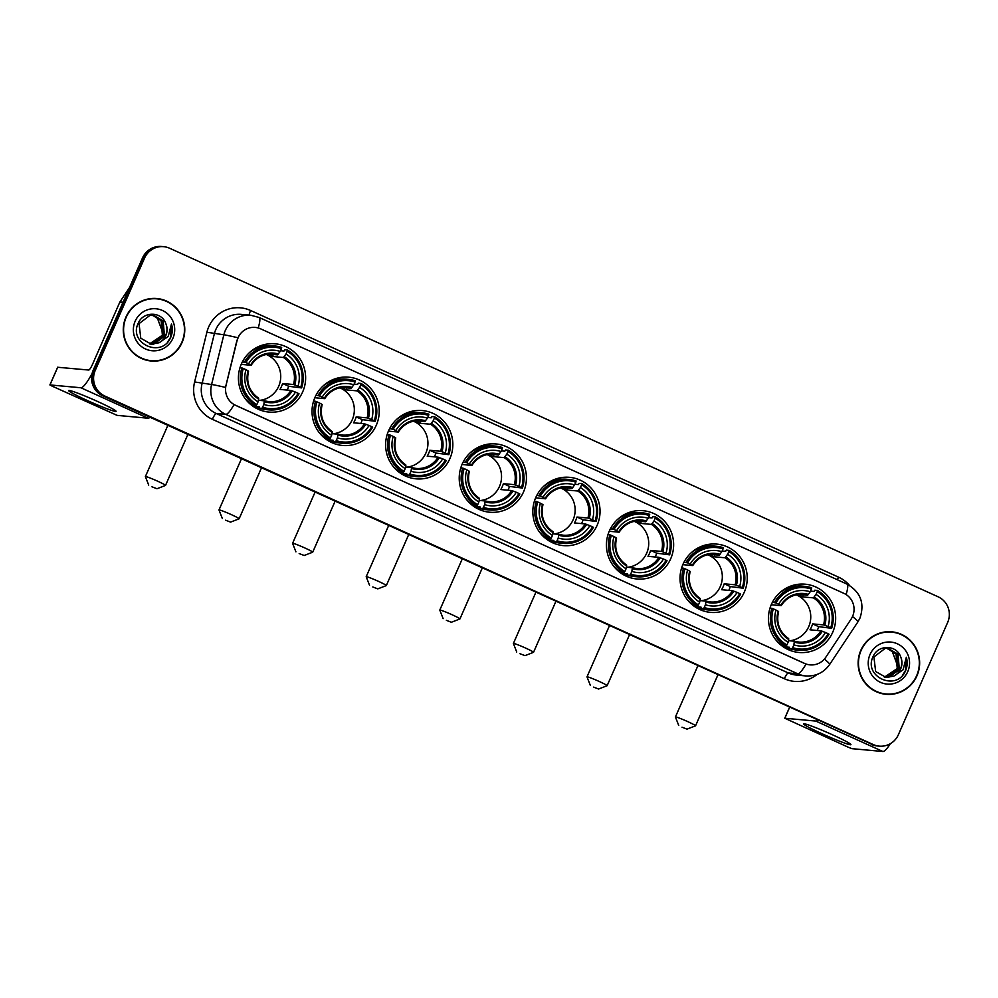 <?xml version="1.0" encoding="UTF-8"?>
<svg xmlns="http://www.w3.org/2000/svg" width="998" height="998" viewBox="0 0 998 998"><rect width="100%" height="100%" fill="white"/><g stroke="black" fill="none" stroke-linecap="round" stroke-linejoin="round"><path stroke-width="1.5" d="M535.764 497.553A34.281 33.608 95.2 0 0 563.296 545.607A34.281 33.608 95.2 0 0 597.103 525.372A34.281 33.608 95.2 0 0 569.571 477.331A34.281 33.608 95.2 0 0 535.764 497.553M314.956 397.416A34.281 33.608 95.2 0 0 342.489 445.457A34.281 33.608 95.2 0 0 376.296 425.223A34.281 33.608 95.2 0 0 348.764 377.182A34.281 33.608 95.2 0 0 314.956 397.416M388.559 430.787A34.281 33.608 95.2 0 0 416.091 478.84A34.281 33.608 95.2 0 0 449.898 458.606A34.281 33.608 95.2 0 0 422.366 410.565A34.281 33.608 95.2 0 0 388.559 430.787M462.161 464.17A34.281 33.608 95.2 0 0 489.694 512.224A34.281 33.608 95.2 0 0 523.501 491.989A34.281 33.608 95.2 0 0 495.969 443.948A34.281 33.608 95.2 0 0 462.161 464.17M609.366 530.936A34.281 33.608 95.2 0 0 636.899 578.99A34.281 33.608 95.2 0 0 670.706 558.755A34.281 33.608 95.2 0 0 643.174 510.714A34.281 33.608 95.2 0 0 609.366 530.936M682.969 564.319A34.281 33.608 95.2 0 0 710.501 612.373A34.281 33.608 95.2 0 0 744.308 592.138A34.281 33.608 95.2 0 0 716.776 544.097A34.281 33.608 95.2 0 0 682.969 564.319M771.379 604.426A34.281 33.608 95.2 0 0 798.924 652.467A34.281 33.608 95.2 0 0 832.719 632.245A34.281 33.608 95.2 0 0 805.186 584.192A34.281 33.608 95.2 0 0 771.379 604.426M241.354 364.033A34.281 33.608 95.2 0 0 268.886 412.074A34.281 33.608 95.2 0 0 302.693 391.852A34.281 33.608 95.2 0 0 275.161 343.799A34.281 33.608 95.2 0 0 241.354 364.033M238.048 337.723A17.465 17.116 95.2 0 0 237.075 340.605L226.059 385.216A17.465 17.116 95.2 0 0 235.653 405.375L804.638 663.445A17.465 17.116 95.2 0 0 825.808 657.233L851.107 619.097A17.465 17.116 95.2 0 0 843.946 593.386L260.678 328.853A17.465 17.116 95.2 0 0 238.048 337.723M125.96 317.04A31.375 30.751 95.2 0 0 151.16 361.002A31.375 30.751 95.2 0 0 182.085 342.489A31.375 30.751 95.2 0 0 156.898 298.527A31.375 30.751 95.2 0 0 125.96 317.04M150.648 360.952A31.375 30.751 95.2 0 0 160.241 360.128M860.825 650.334A31.375 30.751 95.2 0 0 886.024 694.296A31.375 30.751 95.2 0 0 916.962 675.783A31.375 30.751 95.2 0 0 891.763 631.821A31.375 30.751 95.2 0 0 860.825 650.334M885.513 694.246A31.375 30.751 95.2 0 0 895.119 693.423M804.638 663.445L806.047 664.032A22.642 4.242 114.4 0 1 797.776 673.812L225.798 414.382A25.873 25.362 -84.8 0 1 211.576 384.517A22.642 0.686 13.9 0 1 225.486 387.424L236.888 340.592L239.158 335.428M163.672 246.681L161.626 246.494A19.399 19.024 95.2 0 0 142.502 257.946L93.201 370.246A19.399 19.024 95.2 0 0 102.782 395.844L872.227 744.458A19.399 19.024 95.2 0 0 878.228 746.055A19.399 19.024 95.2 0 1 872.227 744.458L103.792 395.932L873.238 744.545A19.399 19.024 95.2 0 0 898.387 734.69L947.676 622.39A19.399 19.024 95.2 0 0 938.108 596.792L169.672 248.265A19.399 19.024 95.2 0 0 144.535 258.133L95.234 370.433A19.399 19.024 95.2 0 0 104.815 396.031L873.238 744.545M93.201 370.246L94.224 370.333A19.399 19.024 95.2 0 0 103.792 395.932A19.399 19.024 95.2 0 1 94.224 370.333L143.512 258.033L94.224 370.333L95.234 370.433M162.649 246.581A19.399 19.024 95.2 0 0 143.512 258.033A19.399 19.024 95.2 0 1 162.649 246.581M804.513 663.433L234.068 404.614A22.642 4.242 -65.6 0 1 225.798 414.382L216.242 413.509L788.22 672.926A25.873 25.362 95.2 0 0 796.242 675.047L805.785 675.933A25.873 25.362 -84.8 0 1 797.776 673.812L788.22 672.926A6.462 1.21 -65.6 0 0 784.353 678.727L212.374 419.31A32.335 31.699 -84.8 0 1 194.61 381.96L206.885 332.247A32.335 31.699 -84.8 0 1 250.598 310.49L838.495 577.131A6.462 1.21 -65.6 0 0 837.472 579.788M900.545 634.341A31.375 30.751 95.2 0 0 891.251 631.784M165.668 301.034A31.375 30.751 95.2 0 0 156.387 298.477M871.204 744.358A19.399 19.024 95.2 0 0 877.217 745.955L879.25 746.142M156.861 298.851A31.05 30.439 95.2 0 0 126.247 317.164A31.05 30.439 95.2 0 0 151.185 360.677A31.05 30.439 95.2 0 0 181.798 342.364A31.05 30.439 95.2 0 0 156.861 298.851L155.85 298.751A31.05 30.439 95.2 0 0 146.781 299.3M152.332 314.956L161.589 320.782L162.774 335.291L149.675 343.948M152.133 314.944L161.177 320.745L162.375 335.253L149.475 343.911M159.006 342.776A14.621 14.334 95.2 0 0 165.755 323.439C161.626 311.214 143.188 311.301 138.36 322.978C128.018 342.95 160.678 358.357 170.209 338.447L170.683 337.461C172.554 333.058 172.816 328.567 171.469 323.976L168.213 336.501L159.006 342.776L151.284 344.185L140.78 338.21L139.046 323.651L150.399 315.031L153.143 315.006L163.198 320.932L164.396 335.44L152.507 344.023L150.473 344.098M152.944 314.981L162.799 320.894L163.984 335.403L152.108 343.986L150.274 344.061M165.755 323.439C167.415 327.544 167.365 331.586 165.606 335.553L153.717 344.135L151.072 344.173M135.167 321.206A21.083 20.671 95.2 0 0 145.571 349.026A21.083 20.671 95.2 0 0 172.891 338.322A21.083 20.671 95.2 0 0 162.487 310.49A21.083 20.671 95.2 0 0 135.167 321.206M151.521 314.956L157.21 317.663A14.621 14.334 95.2 0 0 151.459 314.956M157.21 317.663L162.998 333.207M141.367 358.394A31.05 30.439 95.2 0 0 150.174 360.59L151.185 360.677M171.469 323.976L170.496 337.449L167.652 341.952M87.3 400.497A25.873 1.647 23.7 0 1 68.924 390.455A25.873 1.647 23.7 0 1 97.48 401.433A25.873 1.647 23.7 0 1 116.005 411.126A25.873 1.647 23.7 0 1 87.3 400.497M92.128 373.402A25.873 4.84 114.4 0 1 80.9 387.76L49.962 384.929L52.22 386.176L117.09 415.368L148.028 418.212L80.9 387.76M150.024 417.276A25.873 4.84 114.4 0 1 148.028 418.212M57.722 367.264L88.685 370.033A6.462 1.21 -65.6 0 0 92.552 364.245L119.685 302.444A3.231 3.169 -84.8 0 1 119.947 301.945L129.49 287.574M891.738 632.146A31.05 30.439 95.2 0 0 861.124 650.459A31.05 30.439 95.2 0 0 886.049 693.972A31.05 30.439 95.2 0 0 916.663 675.658A31.05 30.439 95.2 0 0 891.738 632.146L890.715 632.046A31.05 30.439 95.2 0 0 881.658 632.607M887.197 648.251L896.454 654.089L897.651 668.598L884.54 677.243M886.997 648.251L896.054 654.052L897.239 668.56L884.34 677.205M893.871 676.07A14.621 14.334 95.2 0 0 900.62 656.734C896.491 644.521 878.065 644.596 873.225 656.285C862.883 676.257 895.543 691.651 905.086 671.754L905.548 670.756C907.419 666.352 907.681 661.861 906.334 657.27L903.078 669.795L893.871 676.07L886.149 677.492L875.645 671.517L873.911 656.958L885.263 648.326L888.008 648.301L898.075 654.239L899.26 668.747L887.372 677.318L885.338 677.393M887.808 648.288L897.664 654.201L898.861 668.71L886.973 677.28L885.139 677.355M900.62 656.734C902.279 660.838 902.229 664.88 900.47 668.86L888.594 677.43L885.95 677.467M870.031 654.501A21.083 20.671 95.2 0 0 880.436 682.333A21.083 20.671 95.2 0 0 907.756 671.617A21.083 20.671 95.2 0 0 897.352 643.797A21.083 20.671 95.2 0 0 870.031 654.501M886.386 648.251L892.075 650.97A14.621 14.334 95.2 0 0 886.324 648.251M892.075 650.97L897.863 666.514M876.232 691.689A31.05 30.439 95.2 0 0 885.039 693.884L886.049 693.972M906.334 657.27L905.361 670.743L902.516 675.247M151.97 486.812L156.985 488.733L151.97 486.812M148.714 485.09L145.384 476.62A10.99 0.699 23.7 0 1 145.384 476.57A10.99 0.699 23.7 0 1 157.622 481.186A10.99 0.699 23.7 0 1 165.518 485.402A10.99 0.699 23.7 0 1 165.481 485.44L156.985 488.733M259.58 400.385A23.927 23.453 95.2 0 0 266.229 354.44M262.636 407.221L261.863 408.394A32.086 31.449 95.2 0 0 268.836 409.866A32.086 31.449 95.2 0 0 299.026 393.823L298.115 393.312A30.788 30.177 95.2 0 1 262.636 407.221L263.834 404.489A27.807 27.258 95.2 0 0 295.433 392.102L290.905 390.418L279.976 389.42A23.927 23.453 95.2 0 0 282.571 383.506L293.499 384.504L298.028 386.189A27.807 27.258 95.2 0 0 285.989 354.003L287.199 351.271A30.788 30.177 95.2 0 1 300.71 387.399L301.621 387.91A32.086 31.449 95.2 0 0 287.461 350.061L287.199 351.271M258.395 400.273L264.37 400.822L263.834 404.489M280.5 350.722L283.993 351.034L284.742 349.811L287.461 350.061M301.621 387.91L288.684 386.276A30.726 30.115 -84.8 0 1 287.187 390.081M261.863 408.394L259.131 408.145L259.48 406.872L253.03 406.286M259.131 408.145A32.086 31.449 95.2 0 0 266.104 409.604L268.836 409.866M245.096 398.539A32.086 31.449 95.2 0 0 253.342 405.512L256.074 405.762L256.848 404.602A30.788 30.177 95.2 0 1 243.337 368.474L241.915 367.913A32.086 31.449 95.2 0 0 256.074 405.762M241.915 367.913L239.969 367.738M300.71 387.399L298.028 386.189M295.433 392.102L298.115 393.312M243.337 368.474L246.007 369.684A27.807 27.258 95.2 0 0 258.045 401.87L256.848 404.602M285.989 354.003L283.395 357.484L272.454 356.486L273.34 354.465M258.045 401.87L258.657 399.113A24.875 24.389 95.2 0 1 248.078 370.832L246.007 369.684M264.37 400.822L264.445 401.732A24.875 24.389 95.2 0 0 292.214 390.854M258.657 399.113L258.594 398.202L258.657 399.113M249.999 403.916L250.997 404.003M242.414 361.812L245.932 362.561A30.788 30.177 95.2 0 1 281.411 348.651L281.673 347.429A32.086 31.449 95.2 0 0 274.7 345.969L271.98 345.72A32.086 31.449 95.2 0 0 249.288 352.768M274.7 345.969A32.086 31.449 95.2 0 0 244.51 362.012M281.411 348.651L280.213 351.383A27.807 27.258 95.2 0 0 248.602 363.771L245.932 362.561M268.687 354.041L277.619 354.864L280.213 351.383M248.602 363.771L251.084 365.268L241.204 364.357M278.442 354.028A24.875 24.389 95.2 0 0 250.673 364.919L251.084 365.268M267.664 354.178A23.927 23.453 -84.8 0 1 272.454 356.486M288.684 386.276L282.571 383.506M259.143 408.095A33.633 32.971 -84.8 0 1 257.022 408.669M262.861 344.996A33.633 32.971 -84.8 0 1 264.769 345.907M225.573 520.195L230.588 522.116L225.573 520.195M241.466 458.743L218.986 509.953A10.99 0.699 23.7 0 1 218.986 509.953A10.99 0.699 23.7 0 1 231.224 514.569A10.99 0.699 23.7 0 1 239.121 518.785A10.99 0.699 23.7 0 1 239.083 518.823L230.588 522.116M333.182 433.768A23.927 23.453 95.2 0 0 339.831 387.823M336.239 440.605L335.465 441.777A32.086 31.449 95.2 0 0 342.439 443.237A32.086 31.449 95.2 0 0 372.628 427.206L371.718 426.695A30.788 30.177 95.2 0 1 336.239 440.605L337.436 437.873A27.807 27.258 95.2 0 0 369.035 425.485L364.507 423.801L353.579 422.803A23.927 23.453 95.2 0 0 356.174 416.89L367.102 417.888L371.63 419.572A27.807 27.258 95.2 0 0 359.592 387.386L360.802 384.654A30.788 30.177 95.2 0 1 374.312 420.782L375.223 421.293A32.086 31.449 95.2 0 0 361.064 383.444L360.802 384.654M331.997 433.656L337.973 434.205L337.436 437.873M354.103 384.105L357.596 384.417L358.344 383.195L361.064 383.444M375.223 421.293L362.286 419.659A30.726 30.115 -84.8 0 1 360.789 423.464M335.465 441.777L332.733 441.528L333.083 440.255L326.633 439.669M332.733 441.528A32.086 31.449 95.2 0 0 339.707 442.987L342.439 443.237M318.699 431.922A32.086 31.449 95.2 0 0 326.945 438.895L329.677 439.145L330.45 437.985A30.788 30.177 95.2 0 1 316.94 401.857L315.518 401.296A32.086 31.449 95.2 0 0 329.677 439.145M315.518 401.296L313.572 401.121M374.312 420.782L371.63 419.572M369.035 425.485L371.718 426.695M316.94 401.857L319.61 403.067A27.807 27.258 95.2 0 0 331.648 435.253L330.45 437.985M359.592 387.386L356.997 390.867L346.056 389.869L346.942 387.848M331.648 435.253L332.259 432.496A24.875 24.389 95.2 0 1 321.68 404.215L319.61 403.067M337.973 434.205L338.048 435.116A24.875 24.389 95.2 0 0 365.817 424.225M332.259 432.496L332.197 431.585L332.259 432.496M323.601 437.299L324.599 437.386M316.017 395.196L319.535 395.944A30.788 30.177 95.2 0 1 355.014 382.034L355.276 380.812A32.086 31.449 95.2 0 0 348.302 379.352L345.582 379.103A32.086 31.449 95.2 0 0 322.89 386.151M348.302 379.352A32.086 31.449 95.2 0 0 318.113 395.395M355.014 382.034L353.816 384.766A27.807 27.258 95.2 0 0 322.204 397.154L319.535 395.944M342.289 387.424L351.221 388.247L353.816 384.766M322.204 397.154L324.687 398.651L314.807 397.74M352.045 387.411A24.875 24.389 95.2 0 0 324.275 398.302L324.687 398.651M341.266 387.561A23.927 23.453 -84.8 0 1 346.056 389.869M362.286 419.659L356.174 416.89M332.746 441.465A33.633 32.971 -84.8 0 1 330.625 442.039M336.463 378.379A33.633 32.971 -84.8 0 1 338.372 379.29M299.175 553.578L304.19 555.487L299.175 553.578M315.069 492.126L292.589 543.324A10.99 0.699 23.7 0 1 292.589 543.324A10.99 0.699 23.7 0 1 304.827 547.952A10.99 0.699 23.7 0 1 312.723 552.168A10.99 0.699 23.7 0 1 312.686 552.206L304.19 555.487M406.785 467.151A23.927 23.453 95.2 0 0 413.434 421.206M409.841 473.988L409.068 475.16A32.086 31.449 95.2 0 0 416.041 476.62A32.086 31.449 95.2 0 0 446.231 460.589L445.32 460.078A30.788 30.177 95.2 0 1 409.841 473.988L411.039 471.256A27.807 27.258 95.2 0 0 442.638 458.868L438.11 457.184L427.181 456.173A23.927 23.453 95.2 0 0 429.776 450.273L440.704 451.271L445.233 452.955A27.807 27.258 95.2 0 0 433.194 420.769L434.404 418.037A30.788 30.177 95.2 0 1 447.915 454.165L448.826 454.676A32.086 31.449 95.2 0 0 434.666 416.827L434.404 418.037M405.6 467.039L411.575 467.588L411.039 471.256M427.705 417.488L431.198 417.8L431.947 416.578L434.666 416.827M448.826 454.676L435.889 453.042A30.726 30.115 -84.8 0 1 434.392 456.847M409.068 475.16L406.336 474.911L406.685 473.638L400.235 473.052M406.336 474.911A32.086 31.449 95.2 0 0 413.309 476.37L416.041 476.62M392.301 465.305A32.086 31.449 95.2 0 0 400.547 472.279L403.279 472.528L404.053 471.368A30.788 30.177 95.2 0 1 390.542 435.228L389.12 434.679A32.086 31.449 95.2 0 0 403.279 472.528M389.12 434.679L387.174 434.504M447.915 454.165L445.233 452.955M442.638 458.868L445.32 460.078M390.542 435.228L393.212 436.45A27.807 27.258 95.2 0 0 405.25 468.636L404.053 471.368M433.194 420.769L430.6 424.25L419.659 423.252L420.545 421.231M405.25 468.636L405.862 465.879A24.875 24.389 95.2 0 1 395.283 437.598L393.212 436.45M411.575 467.588L411.65 468.499A24.875 24.389 95.2 0 0 439.419 457.608M405.862 465.879L405.799 464.968L405.862 465.879M397.204 470.682L398.202 470.769M389.619 428.579L393.137 429.327A30.788 30.177 95.2 0 1 428.616 415.418L428.878 414.195A32.086 31.449 95.2 0 0 421.904 412.735L419.185 412.486A32.086 31.449 95.2 0 0 396.493 419.534M421.904 412.735A32.086 31.449 95.2 0 0 391.715 428.778M428.616 415.418L427.418 418.15A27.807 27.258 95.2 0 0 395.807 430.537L393.137 429.327M415.892 420.807L424.824 421.63L427.418 418.15M395.807 430.537L398.289 432.034L388.409 431.124M425.647 420.794A24.875 24.389 95.2 0 0 397.878 431.685L398.289 432.034M414.869 420.944A23.927 23.453 -84.8 0 1 419.659 423.252M435.889 453.042L429.776 450.273M406.348 474.848A33.633 32.971 -84.8 0 1 404.227 475.422M410.066 411.762A33.633 32.971 -84.8 0 1 411.974 412.661M372.778 586.961L377.793 588.87L372.778 586.961M369.522 585.24L366.204 576.757A10.99 0.699 23.7 0 1 366.191 576.707A10.99 0.699 23.7 0 1 378.429 581.335A10.99 0.699 23.7 0 1 386.326 585.552A10.99 0.699 23.7 0 1 386.288 585.589L377.793 588.87M480.387 500.534A23.927 23.453 95.2 0 0 487.036 454.589M483.444 507.371L482.67 508.543A32.086 31.449 95.2 0 0 489.644 510.003A32.086 31.449 95.2 0 0 519.833 493.973L518.923 493.461A30.788 30.177 95.2 0 1 483.444 507.371L484.641 504.639A27.807 27.258 95.2 0 0 516.24 492.251L511.712 490.567L500.784 489.556A23.927 23.453 95.2 0 0 503.379 483.656L514.307 484.654L518.835 486.338A27.807 27.258 95.2 0 0 506.797 454.152L508.007 451.42A30.788 30.177 95.2 0 1 521.517 487.548L522.428 488.059A32.086 31.449 95.2 0 0 508.269 450.21L508.007 451.42M479.202 500.422L485.178 500.971L484.641 504.639M501.308 450.871L504.801 451.183L505.549 449.961L508.269 450.21M522.428 488.059L509.491 486.425A30.726 30.115 -84.8 0 1 507.994 490.23M482.67 508.543L479.938 508.294L480.288 507.021L473.838 506.435M479.938 508.294A32.086 31.449 95.2 0 0 486.912 509.753L489.644 510.003M465.904 498.688A32.086 31.449 95.2 0 0 474.15 505.662L476.882 505.911L477.655 504.751A30.788 30.177 95.2 0 1 464.145 468.611L462.723 468.062A32.086 31.449 95.2 0 0 476.882 505.911M462.723 468.062L460.777 467.887M521.517 487.548L518.835 486.338M516.24 492.251L518.923 493.461M464.145 468.611L466.815 469.833A27.807 27.258 95.2 0 0 478.853 502.019L477.655 504.751M506.797 454.152L504.202 457.633L493.262 456.635L494.147 454.614M478.853 502.019L479.464 499.262A24.875 24.389 95.2 0 1 468.885 470.981L466.815 469.833M485.178 500.971L485.253 501.882A24.875 24.389 95.2 0 0 513.022 490.991M479.464 499.262L479.402 498.351L479.464 499.262M470.806 504.065L471.805 504.152M463.222 461.962L466.74 462.71A30.788 30.177 95.2 0 1 502.219 448.788L502.481 447.578A32.086 31.449 95.2 0 0 495.507 446.118L492.787 445.869A32.086 31.449 95.2 0 0 470.095 452.917M495.507 446.118A32.086 31.449 95.2 0 0 465.317 462.149M502.219 448.788L501.021 451.533A27.807 27.258 95.2 0 0 469.409 463.92L466.74 462.71M489.494 454.19L498.426 455.013L501.021 451.533M469.409 463.92L471.892 465.417L462.012 464.507M499.25 454.177A24.875 24.389 95.2 0 0 471.48 465.068L471.892 465.417M488.471 454.327A23.927 23.453 -84.8 0 1 493.262 456.635M509.491 486.425L503.379 483.656M479.951 508.231A33.633 32.971 -84.8 0 1 477.83 508.805M483.668 445.145A33.633 32.971 -84.8 0 1 485.577 446.044M446.38 620.344L451.395 622.253L446.38 620.344M443.124 618.623L439.806 610.14A10.99 0.699 23.7 0 1 439.794 610.09A10.99 0.699 23.7 0 1 452.032 614.718A10.99 0.699 23.7 0 1 459.928 618.935A10.99 0.699 23.7 0 1 459.891 618.96L451.395 622.253M553.99 533.918A23.927 23.453 95.2 0 0 560.639 487.972M557.046 540.754L556.273 541.926A32.086 31.449 95.2 0 0 563.246 543.386A32.086 31.449 95.2 0 0 593.436 527.343L592.525 526.844A30.788 30.177 95.2 0 1 557.046 540.754L558.244 538.022A27.807 27.258 95.2 0 0 589.843 525.634L585.315 523.95L574.386 522.94A23.927 23.453 95.2 0 0 576.981 517.039L587.909 518.037L592.438 519.721A27.807 27.258 95.2 0 0 580.412 487.535L581.609 484.803A30.788 30.177 95.2 0 1 595.12 520.931L596.031 521.443A32.086 31.449 95.2 0 0 581.871 483.593L581.609 484.803M552.805 533.805L558.78 534.354L558.244 538.022M574.91 484.242L578.403 484.566L579.152 483.344L581.871 483.593M596.031 521.443L583.094 519.808A30.726 30.115 -84.8 0 1 581.597 523.601M556.273 541.926L553.541 541.677L553.89 540.405L547.44 539.818M553.541 541.677A32.086 31.449 95.2 0 0 560.514 543.137L563.246 543.386M539.506 532.071A32.086 31.449 95.2 0 0 547.752 539.045L550.484 539.294L551.258 538.134A30.788 30.177 95.2 0 1 537.747 501.994L536.325 501.445A32.086 31.449 95.2 0 0 550.484 539.294M536.325 501.445L534.379 501.27M595.12 520.931L592.438 519.721M589.843 525.634L592.525 526.844M537.747 501.994L540.417 503.217A27.807 27.258 95.2 0 0 552.455 535.402L551.258 538.134M580.412 487.535L577.805 491.016L566.864 490.018L567.75 487.997M552.455 535.402L553.067 532.645A24.875 24.389 95.2 0 1 542.488 504.364L540.417 503.217M558.78 534.354L558.855 535.265A24.875 24.389 95.2 0 0 586.624 524.374M553.067 532.645L553.004 531.722L553.067 532.645M544.409 537.435L545.407 537.535M536.824 495.345L540.342 496.093A30.788 30.177 95.2 0 1 575.821 482.171L576.083 480.961A32.086 31.449 95.2 0 0 569.11 479.502L566.39 479.252A32.086 31.449 95.2 0 0 543.698 486.3M569.11 479.502A32.086 31.449 95.2 0 0 538.92 495.532M575.821 482.171L574.623 484.916A27.807 27.258 95.2 0 0 543.012 497.303L540.342 496.093M563.097 487.573L572.029 488.396L574.623 484.916M543.012 497.303L545.494 498.8L535.614 497.89M572.852 487.56A24.875 24.389 95.2 0 0 545.083 498.451L545.494 498.8M562.074 487.698A23.927 23.453 -84.8 0 1 566.864 490.018M583.094 519.808L576.981 517.039M553.553 541.615A33.633 32.971 -84.8 0 1 551.432 542.188M557.271 478.516A33.633 32.971 -84.8 0 1 559.179 479.427M519.983 653.727L524.998 655.636L519.983 653.727M516.727 652.006L513.409 643.523A10.99 0.699 23.7 0 1 513.396 643.473A10.99 0.699 23.7 0 1 525.634 648.089A10.99 0.699 23.7 0 1 533.531 652.318A10.99 0.699 23.7 0 1 533.493 652.343L524.998 655.636M627.592 567.288A23.927 23.453 95.2 0 0 634.241 521.355M630.649 574.137L629.875 575.31A32.086 31.449 95.2 0 0 636.849 576.769A32.086 31.449 95.2 0 0 667.038 560.726L666.128 560.227A30.788 30.177 95.2 0 1 630.649 574.137L631.846 571.405A27.807 27.258 95.2 0 0 663.445 559.017L658.917 557.333L647.989 556.323A23.927 23.453 95.2 0 0 650.584 550.422L661.512 551.42L666.04 553.104A27.807 27.258 95.2 0 0 654.014 520.919L655.212 518.187A30.788 30.177 95.2 0 1 668.722 554.314L669.633 554.826A32.086 31.449 95.2 0 0 655.474 516.976L655.212 518.187M626.407 567.188L632.383 567.737L631.846 571.405M648.513 517.625L652.006 517.95L652.754 516.727L655.474 516.976M669.633 554.826L656.696 553.191A30.726 30.115 -84.8 0 1 655.199 556.984M629.875 575.31L627.143 575.048L627.493 573.788L621.043 573.189M627.143 575.048A32.086 31.449 95.2 0 0 634.117 576.52L636.849 576.769M613.109 565.454A32.086 31.449 95.2 0 0 621.355 572.428L624.087 572.677L624.86 571.517A30.788 30.177 95.2 0 1 611.35 535.377L609.928 534.828A32.086 31.449 95.2 0 0 624.087 572.677M609.928 534.828L607.982 534.654M668.722 554.314L666.04 553.104M663.445 559.017L666.128 560.227M611.35 535.377L614.019 536.6A27.807 27.258 95.2 0 0 626.058 568.773L624.86 571.517M654.014 520.919L651.407 524.399L640.466 523.389L641.352 521.38M626.058 568.773L626.669 566.028A24.875 24.389 95.2 0 1 616.09 537.747L614.019 536.6M632.383 567.737L632.458 568.648A24.875 24.389 95.2 0 0 660.227 557.757M626.669 566.028L626.607 565.105L626.669 566.028M618.011 570.819L619.01 570.918M610.427 528.728L613.945 529.476A30.788 30.177 95.2 0 1 649.424 515.554L649.686 514.344A32.086 31.449 95.2 0 0 642.712 512.885L639.992 512.623A32.086 31.449 95.2 0 0 617.3 519.684M642.712 512.885A32.086 31.449 95.2 0 0 612.523 528.915M649.424 515.554L648.226 518.299A27.807 27.258 95.2 0 0 616.614 530.687L613.945 529.476M636.699 520.956L645.631 521.779L648.226 518.299M616.614 530.687L619.097 532.184L609.217 531.273M646.455 520.944A24.875 24.389 95.2 0 0 618.685 531.834L619.097 532.184M635.676 521.081A23.927 23.453 -84.8 0 1 640.466 523.389M656.696 553.191L650.584 550.422M627.156 574.998A33.633 32.971 -84.8 0 1 625.035 575.572M630.873 511.899A33.633 32.971 -84.8 0 1 632.782 512.81M593.585 687.111L598.6 689.019L593.585 687.111M590.329 685.389L587.011 676.906A10.99 0.699 23.7 0 1 586.999 676.856A10.99 0.699 23.7 0 1 599.237 681.472A10.99 0.699 23.7 0 1 607.133 685.701A10.99 0.699 23.7 0 1 607.096 685.726L598.6 689.019M701.195 600.671A23.927 23.453 95.2 0 0 707.844 554.738M704.251 607.52L703.478 608.68A32.086 31.449 95.2 0 0 710.451 610.152A32.086 31.449 95.2 0 0 740.641 594.109L739.73 593.61A30.788 30.177 95.2 0 1 704.251 607.52L705.449 604.788A27.807 27.258 95.2 0 0 737.048 592.4L732.52 590.716L721.591 589.706A23.927 23.453 95.2 0 0 724.186 583.793L735.114 584.803L739.643 586.487A27.807 27.258 95.2 0 0 727.617 554.302L728.814 551.57A30.788 30.177 95.2 0 1 742.325 587.697L743.236 588.209A32.086 31.449 95.2 0 0 729.076 550.36L728.814 551.57M700.01 600.571L705.985 601.12L705.449 604.788M722.115 551.008L725.608 551.333L726.357 550.098L729.076 550.36M743.236 588.209L730.299 586.575A30.726 30.115 -84.8 0 1 728.802 590.367M703.478 608.68L700.746 608.431L701.095 607.171L694.645 606.572M700.746 608.431A32.086 31.449 95.2 0 0 707.719 609.903L710.451 610.152M686.711 598.837A32.086 31.449 95.2 0 0 694.957 605.811L697.689 606.06L698.463 604.9A30.788 30.177 95.2 0 1 684.952 568.76L683.53 568.211A32.086 31.449 95.2 0 0 697.689 606.06M683.53 568.211L681.584 568.037M742.325 587.697L739.643 586.487M737.048 592.4L739.73 593.61M684.952 568.76L687.622 569.983A27.807 27.258 95.2 0 0 699.66 602.156L698.463 604.9M727.617 554.302L725.01 557.782L714.069 556.772L714.955 554.763M699.66 602.156L700.272 599.411A24.875 24.389 95.2 0 1 689.693 571.118L687.622 569.983M705.985 601.12L706.06 602.031A24.875 24.389 95.2 0 0 733.829 591.14M700.272 599.411L700.209 598.488L700.272 599.411M691.614 604.202L692.612 604.301M684.029 562.111L687.547 562.847A30.788 30.177 95.2 0 1 723.026 548.937L723.288 547.727A32.086 31.449 95.2 0 0 716.315 546.255L713.595 546.006A32.086 31.449 95.2 0 0 690.903 553.067M716.315 546.255A32.086 31.449 95.2 0 0 686.125 562.298M723.026 548.937L721.828 551.682A27.807 27.258 95.2 0 0 690.217 564.07L687.547 562.847M710.302 554.339L719.234 555.162L721.828 551.682M690.217 564.07L692.699 565.554L682.819 564.656M720.057 554.327A24.875 24.389 95.2 0 0 692.288 565.217L692.699 565.554M709.279 554.464A23.927 23.453 -84.8 0 1 714.069 556.772M730.299 586.575L724.186 583.793M700.758 608.381A33.633 32.971 -84.8 0 1 698.637 608.955M704.476 545.282A33.633 32.971 -84.8 0 1 706.384 546.193M681.996 727.205L687.023 729.126L681.996 727.205M678.752 725.496L675.421 717.013A10.99 0.699 23.7 0 1 675.421 716.963A10.99 0.699 23.7 0 1 687.647 721.579A10.99 0.699 23.7 0 1 695.556 725.795A10.99 0.699 23.7 0 1 695.519 725.833L687.023 729.126M789.605 640.778A23.927 23.453 95.2 0 0 796.254 594.833M792.662 647.627L791.888 648.787A32.086 31.449 95.2 0 0 798.862 650.259A32.086 31.449 95.2 0 0 829.051 634.217L828.14 633.705A30.788 30.177 95.2 0 1 792.662 647.627L793.859 644.883A27.807 27.258 95.2 0 0 825.471 632.495L820.942 630.811L810.002 629.813A23.927 23.453 95.2 0 0 812.597 623.9L823.537 624.898L828.066 626.582A27.807 27.258 95.2 0 0 816.027 594.396L817.225 591.664A30.788 30.177 95.2 0 1 830.735 627.804L831.646 628.303A32.086 31.449 95.2 0 0 817.499 590.454L817.225 591.664M788.432 640.666L794.408 641.215L793.859 644.883M810.526 591.115L814.019 591.427L814.767 590.205L817.499 590.454M831.646 628.303L818.709 626.669A30.726 30.115 -84.8 0 1 817.225 630.474M791.888 648.787L789.169 648.538L789.505 647.265L783.056 646.679M787.048 649.062A33.633 32.971 -84.8 0 0 789.181 648.488A32.086 31.449 95.2 0 0 796.142 650.01L798.862 650.259M775.122 638.932A32.086 31.449 95.2 0 0 783.38 645.918L786.1 646.168L786.873 644.995A30.788 30.177 95.2 0 1 773.363 608.867L771.941 608.318A32.086 31.449 95.2 0 0 786.1 646.168M771.941 608.318L770.007 608.131M830.735 627.804L828.066 626.582M825.471 632.495L828.14 633.705M773.363 608.867L776.045 610.077A27.807 27.258 95.2 0 0 788.083 642.263L786.873 644.995M816.027 594.396L813.432 597.877L802.492 596.879L803.378 594.87M788.083 642.263L788.682 639.506A24.875 24.389 95.2 0 1 778.116 611.225L776.045 610.077M794.445 641.227A23.927 23.453 95.2 0 0 798.837 642.063L794.433 641.227L794.47 642.138A24.875 24.389 95.2 0 0 822.252 631.247M788.682 639.506L788.62 638.595L788.682 639.506M780.037 644.309L781.035 644.396M772.452 602.206L775.957 602.954A30.788 30.177 95.2 0 1 811.436 589.045L811.711 587.834A32.086 31.449 95.2 0 0 804.725 586.362L802.005 586.113A32.086 31.449 95.2 0 0 779.326 593.161M804.725 586.362A32.086 31.449 95.2 0 0 774.535 602.405M811.436 589.045L810.239 591.777A27.807 27.258 95.2 0 0 778.64 604.164L775.957 602.954M798.712 594.434L807.644 595.257L810.239 591.777M778.64 604.164L781.11 605.661L771.242 604.751M808.48 594.421A24.875 24.389 95.2 0 0 780.71 605.312L781.11 605.661M797.689 594.571A23.927 23.453 -84.8 0 1 802.492 596.879M818.709 626.669L812.597 623.9M792.899 585.389A33.633 32.971 -84.8 0 1 794.795 586.3M822.165 733.792A25.873 1.647 23.7 0 1 803.789 723.762A25.873 1.647 23.7 0 1 832.344 734.728A25.873 1.647 23.7 0 1 850.87 744.433A25.873 1.647 23.7 0 1 822.165 733.792M817.761 720.132A25.873 4.84 114.4 0 1 815.778 721.067L784.765 718.236L848.425 747.302L851.955 748.662L882.893 751.506L815.778 721.067M890.316 743.722A25.873 4.84 114.4 0 1 882.893 751.506M838.495 577.131A32.335 31.699 -84.8 0 1 849.46 585.389M194.61 381.96L211.576 384.517L223.851 334.804A25.873 25.362 -84.8 0 1 250.822 315.268L241.267 314.395A25.873 25.362 95.2 0 0 214.308 333.931L202.033 383.631A25.873 25.362 95.2 0 0 216.242 413.509A6.462 1.21 -65.6 0 0 212.374 419.31M237.886 337.748A22.642 0.686 13.9 0 0 223.851 334.804L206.885 332.247M846.092 594.559A22.642 4.242 -65.6 0 0 846.99 584.104L259.093 317.464A22.642 4.242 114.4 0 1 258.195 327.955M824.385 659.092A22.642 2.158 33.6 0 1 829.637 664.481C823.787 672.664 815.84 676.482 805.785 675.933M852.517 616.552A22.642 2.158 33.6 0 1 857.831 621.991L829.637 664.481M816.988 674.473A32.335 31.699 -84.8 0 1 784.353 678.727M144.535 258.133L142.502 257.946M104.815 396.031L102.782 395.844M250.598 310.49A6.462 1.21 -65.6 0 0 249.063 315.106M122.841 302.731L119.685 302.444M57.747 367.189L49.962 384.929M119.947 301.945L123.053 302.232M268.811 401.67L264.395 400.822A23.927 23.453 95.2 0 0 290.905 390.418M294.809 384.941A24.875 24.389 95.2 0 0 284.23 356.66M293.499 384.504A23.927 23.453 95.2 0 0 283.395 357.484M277.619 354.864A23.927 23.453 95.2 0 0 251.122 365.206M342.414 435.053L337.998 434.205A23.927 23.453 95.2 0 0 364.507 423.801M368.412 418.324A24.875 24.389 95.2 0 0 357.833 390.043M367.102 417.888A23.927 23.453 95.2 0 0 356.997 390.867M351.221 388.247A23.927 23.453 95.2 0 0 324.724 398.589M411.625 467.6A23.927 23.453 95.2 0 0 438.11 457.184M442.014 451.707A24.875 24.389 95.2 0 0 431.435 423.414M440.704 451.271A23.927 23.453 95.2 0 0 430.6 424.25M424.824 421.63A23.927 23.453 95.2 0 0 398.327 431.972M489.619 501.819L485.203 500.971A23.927 23.453 95.2 0 0 511.712 490.567M515.617 485.09A24.875 24.389 95.2 0 0 505.038 456.797M514.307 484.654A23.927 23.453 95.2 0 0 504.202 457.633M498.426 455.013A23.927 23.453 95.2 0 0 471.929 465.355C477.269 457.396 484.616 453.653 493.985 454.152M563.221 535.202L558.805 534.354A23.927 23.453 95.2 0 0 585.315 523.95M589.219 518.461A24.875 24.389 95.2 0 0 578.64 490.18M587.909 518.037A23.927 23.453 95.2 0 0 577.805 491.016M572.029 488.396A23.927 23.453 95.2 0 0 545.532 498.738M636.824 568.586L632.408 567.737A23.927 23.453 95.2 0 0 658.917 557.333M662.822 551.844A24.875 24.389 95.2 0 0 652.243 523.563M661.512 551.42A23.927 23.453 95.2 0 0 651.407 524.399M645.631 521.779A23.927 23.453 95.2 0 0 619.134 532.109M710.426 601.969L706.01 601.12A23.927 23.453 95.2 0 0 732.52 590.716M736.424 585.227A24.875 24.389 95.2 0 0 725.845 556.946M735.114 584.803A23.927 23.453 95.2 0 0 725.01 557.782M719.234 555.162A23.927 23.453 95.2 0 0 692.737 565.492M798.837 642.063A23.927 23.453 95.2 0 0 820.942 630.811M824.835 625.334A24.875 24.389 95.2 0 0 814.268 597.054M823.537 624.898A23.927 23.453 95.2 0 0 813.432 597.877M807.644 595.257A23.927 23.453 95.2 0 0 781.147 605.599M789.281 648.014L784.403 647.565A31.013 30.402 95.2 0 0 784.64 647.59M789.605 707.357L784.84 718.223M857.831 621.991L859.964 618.086C864.879 603.241 860.55 591.914 846.99 584.104M259.093 317.464L250.822 315.268M49.9 384.941L57.684 367.202M187.886 434.442L165.518 485.402M259.991 345.982L262.836 346.244M258.644 398.214C249.363 391.565 245.995 382.546 248.552 371.169M254.365 407.172L259.243 407.621M251.147 365.256C256.461 357.259 263.809 353.504 273.178 354.016M167.864 425.36L145.384 476.57M261.488 467.825L239.121 518.785M333.594 379.365L336.438 379.627M332.247 431.598C322.965 424.948 319.597 415.929 322.154 404.539M327.968 440.555L332.845 441.004M324.749 398.639C330.064 390.63 337.411 386.887 346.78 387.399M222.317 518.473L218.999 510.003M335.091 501.208L312.723 552.168M407.196 412.748L410.041 413.01M416.016 468.436L411.6 467.588M405.849 464.981C396.568 458.332 393.2 449.312 395.757 437.922M401.57 473.938L406.448 474.387M398.352 432.022C403.666 424.013 411.014 420.27 420.383 420.782M295.919 551.857L292.601 543.374M408.693 534.591L386.326 585.552M480.799 446.131L483.643 446.393M479.452 498.364C470.17 491.715 466.802 482.695 469.359 471.306M475.173 507.321L480.05 507.757M388.671 525.509L366.191 576.707M482.296 567.974L459.928 618.935M554.401 479.514L557.246 479.776M553.054 531.747C543.773 525.098 540.405 516.078 542.962 504.689M548.775 540.691L553.653 541.141M545.557 498.788C550.871 490.779 558.219 487.036 567.588 487.535M462.274 558.892L439.794 610.09M555.898 601.357L533.531 652.318M628.004 512.897L630.848 513.159M626.657 565.13C617.375 558.481 614.007 549.461 616.564 538.072M622.378 574.075L627.255 574.524M619.159 532.171C624.474 524.162 631.821 520.42 641.19 520.919M535.876 592.276L513.396 643.473M629.501 634.74L607.133 685.701M701.606 546.28L704.451 546.53M700.259 598.513C690.978 591.864 687.61 582.844 690.167 571.455M695.98 607.458L700.858 607.907M692.762 565.554C698.076 557.545 705.424 553.803 714.793 554.302M609.479 625.659L586.999 676.856M717.924 674.848L695.556 725.795M790.017 586.375L792.861 586.637M788.67 638.608C779.388 631.959 776.032 622.939 778.577 611.562M781.172 605.649C786.499 597.652 793.834 593.897 803.215 594.409M697.889 665.753L675.421 716.963M784.765 718.236L789.555 707.332"/></g></svg>
